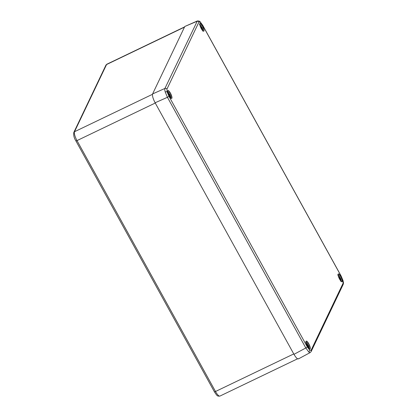 <?xml version="1.0" encoding="UTF-8"?>
<svg xmlns="http://www.w3.org/2000/svg" width="417" height="417" viewBox="0 0 417 417"><rect width="100%" height="100%" fill="white"/><g stroke="black" fill="none" stroke-linecap="round" stroke-linejoin="round"><path stroke-width="0.63" d="M170.668 97.865A3.445 0.917 64.4 0 0 169.813 94.226L168.661 94.711M167.947 92.835L168.901 94.174L169.344 93.377A3.445 0.917 64.4 0 0 167.707 91.698M168.666 94.737L168.093 93.299M170.501 98.224C171.079 97.88 170.85 96.541 169.813 94.211L169.438 95.144L170.277 96.723L170.141 96.999L169.14 95.675M168.63 94.31L168.901 94.174M169.568 94.742L168.838 95.092M168.974 95.363L169.438 95.144M310.524 352.219C310.217 352.813 309.612 352.714 308.71 351.917L305.812 347.971L167.431 97.302L165.221 91.99C164.746 90.286 164.647 89.108 164.918 88.456L197.324 20.97M198.956 22.023A1.527 1.439 25.5 0 0 196.954 21.33L184.783 26.49L152.596 93.929L164.918 88.456A1.527 1.439 -154.5 0 1 166.92 89.149L167.144 91.985L168.932 96.228L307.308 346.897L309.612 350.066L311.077 350.296L343.118 283.169L342.894 280.339L341.106 276.096L202.725 25.421L200.426 22.257L198.956 22.023L166.92 89.149M184.783 26.49L197.298 20.98C198.852 20.918 199.795 21.178 200.118 21.757L200.118 21.757A1.527 1.235 132 0 1 200.426 22.257M298.692 358.578C297.801 359.553 296.232 358.135 293.98 354.335L305.812 347.971A1.527 0.308 151.1 0 0 307.308 346.897M168.932 96.228A1.527 0.308 151.1 0 1 167.431 97.302L155.114 102.775L293.98 354.335M155.114 102.775C153.003 98.678 152.163 95.728 152.596 93.929M310.264 352.527L298.405 358.907M341.07 281.23A3.445 0.917 64.4 0 0 340.215 277.592L339.057 278.076M338.349 276.2L339.302 277.54L339.74 276.742A3.445 0.917 64.4 0 0 338.109 275.064M339.068 278.097L338.495 276.664M340.058 277.613L339.834 278.504L340.673 280.088L340.543 280.36L339.537 279.041M339.026 277.67L339.302 277.54M339.97 278.103L339.235 278.457M339.37 278.728L339.834 278.504M339.589 276.763L339.74 276.742C338.526 275.079 337.853 274.49 337.723 274.965M202.745 30.66A3.445 0.917 64.4 0 0 201.891 27.022L200.739 27.512L200.17 26.094M200.024 25.635L200.978 26.975L201.421 26.172A3.445 0.917 64.4 0 0 199.785 24.494M201.734 27.042L201.515 27.939L202.354 29.518L202.219 29.795L201.218 28.476M200.707 27.105L200.978 26.975M201.646 27.538L200.916 27.887M201.051 28.158L201.515 27.939M201.265 26.193L201.421 26.172C200.207 24.509 199.529 23.925 199.399 24.394M308.992 348.435A3.445 0.917 64.4 0 0 308.137 344.796L306.98 345.281M306.271 343.405L307.225 344.744L307.663 343.942A3.445 0.917 64.4 0 0 306.031 342.263M306.99 345.302L306.417 343.869M307.981 344.817L307.756 345.709L308.596 347.288L308.465 347.564L307.459 346.246M306.948 344.875L307.225 344.744M307.892 345.307L307.157 345.662M307.293 345.933L307.756 345.709M202.521 25.963A4.347 1.157 -115.6 0 1 203.955 31.004A4.347 1.157 -115.6 0 1 201.27 28.585A4.347 1.157 -115.6 0 1 199.837 23.545A4.347 1.157 -115.6 0 1 202.521 25.963M203.569 31.124A4.196 1.115 64.4 0 0 202.375 26.073A4.196 1.115 64.4 0 0 199.941 23.561C199.482 24.082 199.925 25.755 201.27 28.575C202.568 30.566 203.334 31.416 203.569 31.124M170.444 93.168A4.347 1.157 -115.6 0 1 171.877 98.204A4.347 1.157 -115.6 0 1 169.193 95.79A4.347 1.157 -115.6 0 1 167.759 90.75A4.347 1.157 -115.6 0 1 170.444 93.168M171.491 98.329A4.196 1.115 64.4 0 0 170.298 93.278A4.196 1.115 64.4 0 0 167.863 90.765C167.405 91.287 167.848 92.96 169.193 95.78C170.49 97.771 171.257 98.62 171.491 98.329M308.762 343.738A4.347 1.157 -115.6 0 1 310.196 348.774A4.347 1.157 -115.6 0 1 307.517 346.355A4.347 1.157 -115.6 0 1 306.083 341.32A4.347 1.157 -115.6 0 1 308.762 343.738M309.815 348.893A4.196 1.115 64.4 0 0 308.616 343.843A4.196 1.115 64.4 0 0 306.182 341.33C305.729 341.857 306.172 343.525 307.517 346.345C308.809 348.336 309.576 349.185 309.815 348.893M340.84 276.534A4.347 1.157 -115.6 0 1 342.274 281.569A4.347 1.157 -115.6 0 1 339.594 279.15A4.347 1.157 -115.6 0 1 338.161 274.115A4.347 1.157 -115.6 0 1 340.84 276.534M341.893 281.689A4.196 1.115 64.4 0 0 340.694 276.638A4.196 1.115 64.4 0 0 338.26 274.131C337.806 274.652 338.25 276.325 339.594 279.14C340.887 281.131 341.653 281.981 341.893 281.689M311.077 350.296A1.527 1.439 25.5 0 1 311.129 351.594L343.17 284.467C343.613 282.544 343.587 283.367 343.035 280.558L343.035 280.558A1.527 0.803 164.1 0 0 342.894 280.339M343.17 284.467A1.527 1.439 -154.5 0 0 343.118 283.169M308.71 351.917A1.527 1.235 -48 0 0 309.612 350.066M200.118 21.757L202.735 25.322A1.527 0.308 151.1 0 1 202.725 25.421M165.221 91.99A1.527 0.803 -15.9 0 1 167.144 91.985M343.035 280.558L341.116 275.991A1.527 0.308 151.1 0 1 341.106 276.096M311.129 351.594L310.243 352.537M184.476 27.141L106.564 64.541L74.487 131.746L152.481 94.31M155.254 103.035L77.004 140.597L215.506 391.495L293.761 353.929M106.872 64.208A7.642 2.033 64.4 0 0 106.564 64.541A1.527 1.439 25.5 0 0 105.908 65.193L106.872 64.208L184.59 26.902M74.487 131.746A7.642 2.033 64.4 0 0 77.004 140.597A1.527 0.308 -28.9 0 1 75.884 140.878C74.08 138.053 73.392 135.228 73.83 132.398A1.527 1.439 25.5 0 1 74.487 131.746M75.894 140.774A1.527 0.308 -28.9 0 0 75.884 140.878L214.39 391.772A1.527 0.308 151.1 0 0 215.506 391.495A7.642 2.033 64.4 0 0 219.91 396.082L297.561 358.802M169.344 93.361C168.129 91.714 167.452 91.13 167.321 91.599M341.116 275.991L202.735 25.322M340.903 281.59C341.481 281.24 341.252 279.906 340.215 277.576M202.579 31.025C203.157 30.676 202.928 29.336 201.891 27.006M214.39 391.772C217.267 396.124 217.226 396.244 219.91 396.082M73.83 132.398L105.908 65.193M307.668 343.926C306.448 342.284 305.776 341.695 305.645 342.169M308.825 348.794C309.404 348.445 309.174 347.106 308.137 344.781"/></g></svg>
